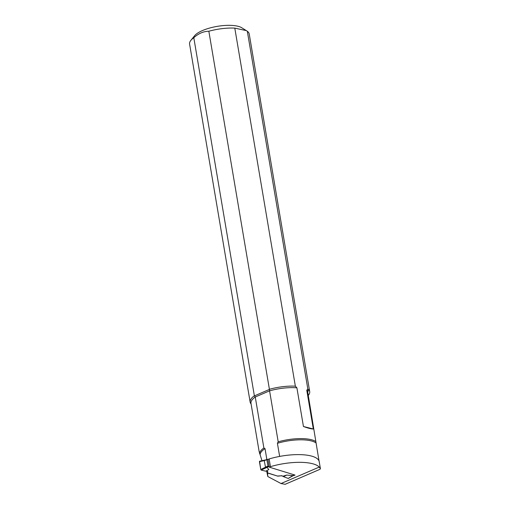 <?xml version="1.0" encoding="UTF-8"?>
<svg xmlns="http://www.w3.org/2000/svg" width="510" height="510" viewBox="0 0 510 510"><rect width="100%" height="100%" fill="white"/><g stroke="black" fill="none" stroke-linecap="round" stroke-linejoin="round"><path stroke-width="0.76" d="M261.968 460.702L259.137 451.554L250.984 403.327A29.618 9.69 170.4 0 1 255.255 397.009L263.88 447.984L265.022 448.634L266.838 459.37M318.954 460.791C319.247 461.678 319.254 461.639 318.986 460.677C319.254 461.639 319.247 461.678 318.954 460.791A36.191 11.845 -9.6 0 0 269.133 458.949L270.44 466.669A36.191 11.845 -9.6 0 1 319.273 467.058L320.407 468.677L319.993 469.296L285.16 484.302L281.016 483.537L267.814 476.531L266.692 471.125M313.325 428.986C311.304 428.999 308.008 428.17 303.444 426.5L313.325 428.986L306.784 390.297L307.313 389.506L318.986 460.677A29.236 9.569 -9.6 0 0 318.858 460.581M279.639 456.424L277.414 443.292L278.199 441.813L269.58 390.839L255.255 397.009L254.362 395.773A30.237 9.894 170.4 0 0 250.149 402.116A30.237 9.894 170.4 0 0 251.092 403.977M283.222 476.353L281.424 475.792L277.784 476.149L267.597 473.012L267.814 476.531M270.44 466.669L269.255 467.141L295.06 475.097L292.396 475.951M291.07 476.773L292.428 476.142M266.959 471.208L267.227 472.77L277.784 476.149M269.133 458.949L267.948 459.421L269.255 467.141M259.565 453.581A29.618 9.69 -9.6 0 1 263.88 447.984M278.199 441.813A29.618 9.69 -9.6 0 1 315.798 441.513M254.362 395.773L193.8 37.714C198.492 33.488 203.509 31.327 208.845 31.237A30.237 9.894 -9.6 0 1 234.791 28.114L295.354 386.172L296.897 387.817L303.444 426.5M277.759 476.021L281.424 475.792M234.791 28.114L246.324 30.613L247.324 31.263L307.849 389.104L308.677 389.621A30.237 9.894 -9.6 0 1 309.697 391.565A30.237 9.894 -9.6 0 1 308.046 395.703M247.324 31.263A30.237 9.894 -9.6 0 1 249.218 33.979L309.697 391.565M307.154 390.373L307.173 390.539A29.618 9.69 170.4 0 0 306.784 390.297M307.313 389.506L307.849 389.104M208.845 31.237L269.407 389.296A30.237 9.894 170.4 0 1 295.354 386.172M250.149 402.116L189.592 44.064A30.237 9.894 -9.6 0 1 190.861 40.373A30.237 9.894 -9.6 0 1 193.8 37.714M190.861 40.373L194.61 35.719A25.474 8.338 -9.6 0 1 197.083 33.488A25.474 8.338 -9.6 0 1 220.307 25.908A25.474 8.338 -9.6 0 1 241.734 27.75L246.324 30.613M269.407 389.296L269.58 390.839A29.618 9.69 170.4 0 1 296.897 387.817M269.127 389.544L254.681 395.766M269.235 467.007L267.979 466.114L266.896 459.727L267.017 459.3L267.973 459.555M261.184 470.099L260.75 469.461L265.5 467.249L267.049 467.37L268.815 469.544L265.78 471.208L261.184 470.099L267.049 467.37M267.227 472.77L267.788 471.463L266.207 470.972M281.399 475.658L283.056 476.174L286.716 475.065L292.453 475.562M260.75 469.461L259.577 461.212L265.786 459.912M259.431 461.652L264.371 460.587L267.017 459.3M266.896 459.727L264.371 460.587M264.263 460.766L265.5 467.249M288.494 478.284L293.116 475.409M288.239 478.444L283.541 476.684L286.716 475.065M283.541 476.684L283.056 476.174M260.31 461.461L259.686 461.225L259.431 461.652L260.75 469.461L261.184 470.099L265.78 471.208M319.273 467.058L281.016 483.537M307.46 392.241A38.097 12.463 170.4 0 0 308.677 389.621M265.022 448.634A29.236 9.569 170.4 0 0 260.119 454.576M315.983 442.929A29.236 9.569 170.4 0 0 277.414 443.292M294.531 474.937L293.084 475.505M268.4 466.752L266.781 467.389M267.979 466.114L265.347 467.154M320.407 468.677L319.177 461.397M265.487 459.943L259.577 461.212M293.014 475.562L288.399 478.437M294.595 474.957L292.944 475.607"/></g></svg>
